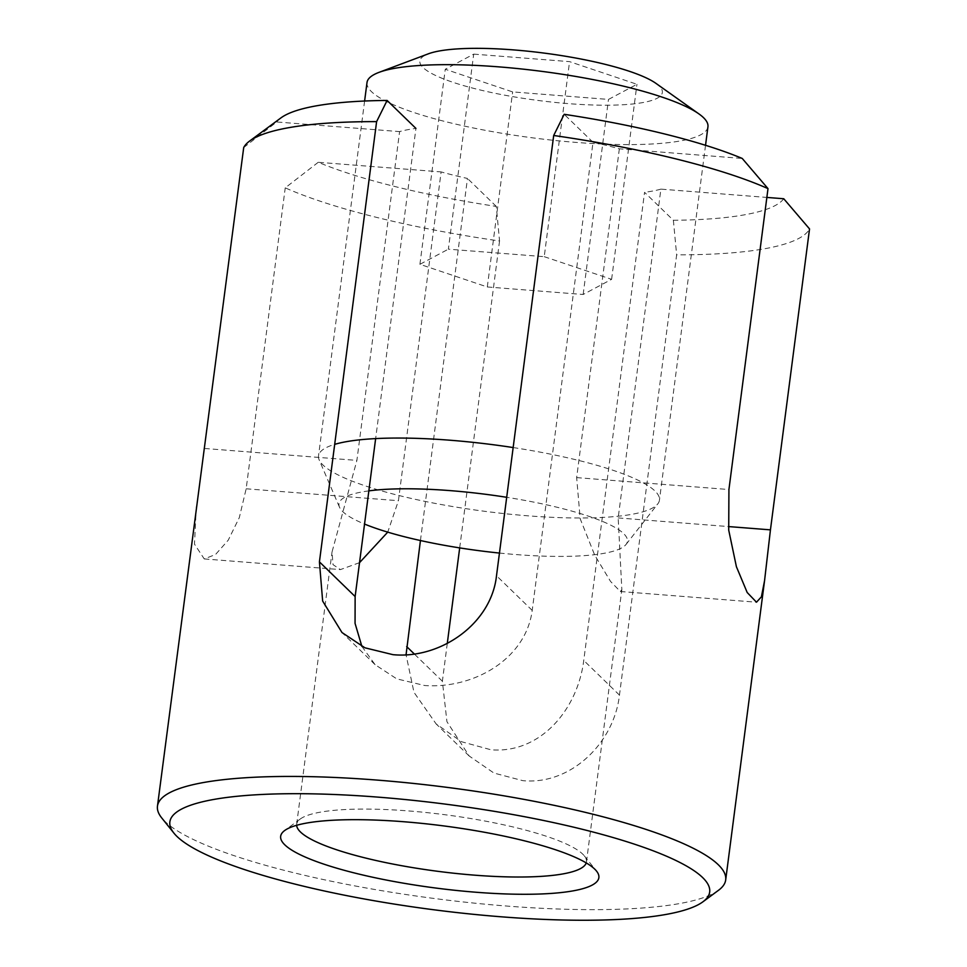 <?xml version="1.0" encoding="UTF-8"?>
<svg xmlns="http://www.w3.org/2000/svg" width="967" height="967" viewBox="0 0 967 967"><rect width="100%" height="100%" fill="white"/><g stroke="black" fill="none" stroke-linecap="round" stroke-linejoin="round"><path stroke-width="0.73" stroke-dasharray="4.83 3.63" d="M586.232 862.915A146.114 28.527 -172.6 0 0 586.473 861.863A146.114 28.527 -172.6 0 0 584.31 855.855A146.114 28.527 -172.6 0 0 408.485 810.926A146.114 28.527 -172.6 0 0 300.314 818.976A146.114 28.527 -172.6 0 0 296.676 824.222A146.114 28.527 -172.6 0 0 296.651 825.298M718.566 890.244A286.498 55.929 7.4 0 1 506.466 906.031A286.498 55.929 7.4 0 1 161.719 817.925M361.888 646.415L375.087 664.667L396.748 678.87L424.767 685.53C473.649 688.951 525.782 659.228 532.213 610.407L593.013 142.294A146.114 28.527 7.4 0 1 619.351 148.821L742.233 158.443M359.531 562.661L340.396 569.599L333.011 564.643L332.044 551.952L356.896 460.401L399.601 131.609A146.114 28.527 7.4 0 1 415.931 128.418L375.643 438.595M420.44 540.541L467.472 178.448A146.114 28.527 7.4 0 1 441.121 171.921L398.428 500.713L387.743 532.14M783.753 198.755A257.851 50.332 7.4 0 1 673.37 220.283L644.554 192.312L583.754 660.437C577.625 709.669 540.19 753.909 490.958 749.776L461.489 741.713L436.093 723.872L413.961 692.299L406.055 654.792M447.286 643.406L442.378 681.227L446.947 721.696L469.2 756.013L493.956 773.068L522.748 780.647C570.47 785.337 614.021 743.26 619.46 695.104L676.646 254.841A286.498 55.929 -172.6 0 0 809.536 228.925M619.351 148.821L576.658 477.613L580.188 518.759L594.729 555.191L610.564 581.457L620.355 591.526L621.841 589.592L618.179 517.925L660.884 189.133L766.855 197.425M660.884 189.133A146.114 28.527 7.4 0 1 644.554 192.312M673.37 220.283L676.646 254.841M318.252 162.287L285.241 187.852A286.498 55.929 -172.6 0 0 499.552 240.976L496.289 206.418A257.851 50.332 7.4 0 1 318.252 162.287L441.121 171.921M496.289 206.418L467.472 178.448M593.013 142.294L564.196 114.311M196.337 506.889L194.476 544.119L204.255 558.938L215.544 554.49L228.212 540.215L239.32 517.587L246.162 488.794L285.241 187.852M499.552 240.976L459.688 547.902M243.708 147.54L276.731 121.975L399.601 131.609M276.731 121.975A257.851 50.332 7.4 0 1 280.95 117.889M655.977 83.392A122.277 23.873 7.4 0 1 657.222 98.223A122.277 23.873 7.4 0 1 506.031 95.431A122.277 23.873 7.4 0 1 424.984 55.324A122.277 23.873 7.4 0 1 428.333 53.826M367.013 82.497A171.896 33.555 -172.6 0 0 510.431 134.655A171.896 33.555 -172.6 0 0 700.724 134.8A171.896 33.555 -172.6 0 0 707.941 126.774M368.862 490.873A145.437 28.394 -172.6 0 0 345.086 497.086A145.437 28.394 -172.6 0 0 339.514 507.228A145.437 28.394 -172.6 0 0 364.547 524.066M499.455 553.064A145.437 28.394 -172.6 0 0 621.31 548.12A145.437 28.394 -172.6 0 0 626.036 544.445A145.437 28.394 -172.6 0 0 506.696 497.304M513.163 447.552A171.896 33.555 7.4 0 1 659.446 500.157A171.896 33.555 7.4 0 1 657.826 503.843A171.896 33.555 7.4 0 1 652.229 508.183A171.896 33.555 7.4 0 1 471.666 509.512A171.896 33.555 7.4 0 1 319.158 459.857A171.896 33.555 7.4 0 1 318.518 455.88A171.896 33.555 7.4 0 1 325.746 447.866A171.896 33.555 7.4 0 1 334.691 444.361M473.709 54.128L569.563 61.634L636.951 84.286L608.485 99.42L512.643 91.913L445.255 69.261L473.709 54.128L448.374 249.172L544.228 256.678L569.563 61.634M544.228 256.678L611.615 279.33L583.161 294.476L487.308 286.969L419.92 264.317L448.374 249.172M419.92 264.317L445.255 69.261M487.308 286.969L512.643 91.913M583.161 294.476L608.485 99.42M611.615 279.33L636.951 84.286M532.213 610.407L496.506 575.752M619.46 695.104L583.754 660.437M442.378 681.227L414.299 653.97M246.162 488.794L398.428 500.713M204.629 448.483L356.896 460.401M576.658 477.613L728.925 489.544M618.179 517.925L728.356 526.556M300.314 818.976L284.649 830.544M296.676 824.222L332.044 551.952M586.473 861.863L621.841 589.592M375.087 664.667L341.98 632.527M469.188 756.013L436.081 723.872M204.255 558.938L340.396 569.599M620.367 591.526L756.496 602.199M584.31 855.855L596.494 871.049M339.514 507.228L319.158 459.857M364.607 101.027L318.518 455.88M705.535 145.304L659.446 500.157M626.036 544.445L657.826 503.843"/><path stroke-width="1.45" d="M476.102 892.251A160.437 31.319 7.4 0 1 284.649 830.544A160.437 31.319 7.4 0 1 403.432 821.708A160.437 31.319 7.4 0 1 596.494 871.049A160.437 31.319 7.4 0 1 476.102 892.251M296.651 825.298A146.114 28.527 -172.6 0 0 474.676 875.171A146.114 28.527 -172.6 0 0 586.232 862.915M501.414 916.813A272.174 53.125 -172.6 0 0 702.912 901.812A272.174 53.125 -172.6 0 0 378.121 797.134A272.174 53.125 -172.6 0 0 173.903 833.107A272.174 53.125 -172.6 0 0 501.414 916.813M173.903 833.107L161.719 817.925A286.498 55.929 7.4 0 1 157.464 806.14A286.498 55.929 7.4 0 1 376.695 780.055A286.498 55.929 7.4 0 1 725.685 879.946A286.498 55.929 7.4 0 1 718.566 890.244L702.912 901.812M375.643 438.595L355.131 596.542L355.058 623.364L361.888 646.415M387.743 532.14L359.531 562.661M406.055 654.792L420.44 540.541M766.855 197.425L783.753 198.755L809.536 228.925L770.445 529.856L764.559 580.683L761.404 596.82L756.496 602.199L747.189 592.505L736.407 566.71L728.719 530.121L728.925 489.544L768.003 188.613A286.498 55.929 -172.6 0 0 553.692 135.489L496.506 575.752C491.309 623.92 440.311 659.24 392.977 654.671L364.91 647.805L341.98 632.527L322.652 601.051L319.424 561.875L376.61 121.624A286.498 55.929 -172.6 0 0 249.631 141.037A286.498 55.929 -172.6 0 0 243.708 147.54L157.464 806.14M553.692 135.489L564.196 114.311A257.851 50.332 7.4 0 1 742.233 158.443L768.003 188.613M459.688 547.902L447.286 643.406M249.631 141.037L280.95 117.889A257.851 50.332 7.4 0 1 387.114 100.447L376.61 121.624M415.931 128.418L387.114 100.447M705.535 145.304L707.941 126.774A171.896 33.555 -172.6 0 0 698.984 113.949A171.896 33.555 -172.6 0 0 541.798 71.365A171.896 33.555 -172.6 0 0 378.955 72.38A171.896 33.555 -172.6 0 0 374.241 74.483A171.896 33.555 -172.6 0 0 367.013 82.497L364.607 101.027M364.547 524.066A145.437 28.394 -172.6 0 0 499.455 553.064M334.691 444.361A171.896 33.555 7.4 0 1 513.163 447.552M378.955 72.38L428.333 53.826A122.277 23.873 7.4 0 1 544.167 53.1A122.277 23.873 7.4 0 1 655.977 83.392L698.984 113.949M506.696 497.304A145.437 28.394 -172.6 0 0 368.862 490.873M355.131 596.542L319.424 561.875M414.299 653.97L406.672 646.572M728.356 526.556L770.445 529.856M764.559 580.683L725.685 879.946"/></g></svg>
